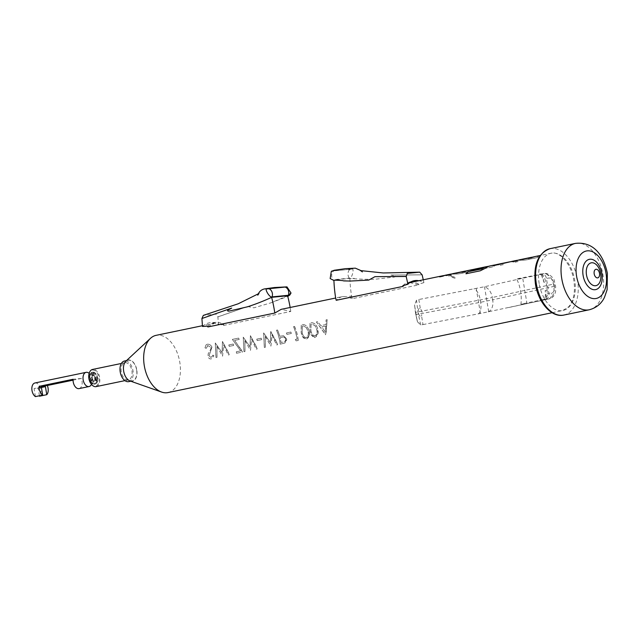 <?xml version="1.0" encoding="UTF-8"?>
<svg xmlns="http://www.w3.org/2000/svg" width="640" height="640" viewBox="0 0 640 640"><rect width="100%" height="100%" fill="white"/><g stroke="black" fill="none" stroke-linecap="round" stroke-linejoin="round"><path stroke-width="0.48" stroke-dasharray="3.2 2.4" d="M451.464 276.296L455.856 277.488L454.832 278.192L450.456 276.904L451.464 276.24L455.864 277.432L454.84 278.144L450.456 276.848L451.464 276.24M92.016 372.28L92.472 372.184A6.112 3.712 78.3 0 0 92.416 372.2A6.112 3.712 78.3 0 0 89.952 378.544A6.112 3.712 78.3 0 0 90.824 381.264L92.592 379.312A2.632 1.6 -101.7 0 1 92.288 378.288A2.632 1.6 -101.7 0 1 93.272 375.576L92.92 375.648A2.632 1.6 78.3 0 0 91.928 378.36A2.632 1.6 78.3 0 0 92.24 379.392L91.192 379.88A3.232 1.968 -101.7 0 1 90.784 378.56A3.232 1.968 -101.7 0 1 92.04 375.208L91.664 372.952A5.528 3.36 78.3 0 0 89.504 375.416A5.528 3.36 78.3 0 0 90.168 381.136L90.368 381.36A6.112 3.712 -101.7 0 1 89.496 378.64A6.112 3.712 -101.7 0 1 89.616 375.008A6.112 3.712 -101.7 0 1 91.96 372.288A6.112 3.712 -101.7 0 1 92.016 372.28L91.664 372.952M91.056 381.208A6.088 3.704 -101.7 0 1 90.184 378.496A6.088 3.704 -101.7 0 1 92.704 372.152L93.272 375.576M90.368 381.36L90.824 381.264M410.664 282.048A30.6 18.448 73.3 0 0 410.128 282.088A30.6 18.448 73.3 0 0 408 282.512A30.6 18.448 73.3 0 0 402.792 285.768M330.16 278.56L332.992 279.768L349.312 278.144C351.864 278.72 354.016 270.12 352.616 268.952L349.992 269.296A5.864 4.648 -95.7 0 0 349.312 278.144M390.92 275.072L422.128 274.832L390.92 275.072C392.48 275.512 397.712 275.608 394.576 277.008L375.512 279.208C366.928 279.464 358.384 279.192 349.864 278.384L333.896 279.976L350.376 281.048M348.68 269.432L331.92 271.016A11.688 1.088 167.3 0 0 332.784 271L333.672 270.928A5.864 4.648 -95.7 0 0 331.848 277.232A5.864 4.648 -95.7 0 0 332.992 279.768M207.8 326.184A30.6 18.656 -92.9 0 1 215.576 322.424A30.6 18.656 -92.9 0 1 216.128 322.384A30.6 18.656 -92.9 0 1 223.768 324.592L218.448 324.864L217.896 316.92L215.92 314.12L203.496 315.36M202.472 326.456A30.6 18.656 -92.9 0 1 210.256 322.696A30.6 18.656 -92.9 0 1 210.808 322.656A30.6 18.656 -92.9 0 1 218.448 324.864M287.608 295.744L270.952 302.824L253.888 307.824L247.632 306.504L217.896 316.92M121.28 371.856A8.768 5.328 -101.7 0 1 124.816 362.744A8.768 5.328 -101.7 0 1 131.928 370.8A8.768 5.328 -101.7 0 1 128.384 379.912A8.768 5.328 -101.7 0 1 121.28 371.856M96.12 386.624A8.768 5.328 78.3 0 0 99.664 377.504A8.768 5.328 78.3 0 0 92.552 369.448M91.352 384.216A8.184 4.976 78.3 0 0 97.048 385.376A8.184 4.976 78.3 0 0 98.856 377.632A8.184 4.976 78.3 0 0 94.224 370.344A8.184 4.976 78.3 0 0 89.136 373.552M136.624 369.936A10.52 6.4 78.3 0 0 128.096 360.272A10.52 6.4 78.3 0 0 123.848 371.208A10.52 6.4 78.3 0 0 132.376 380.872A10.52 6.4 78.3 0 0 136.624 369.936M128.744 381.632A10.52 6.4 78.3 0 0 132.992 370.696A10.52 6.4 78.3 0 0 124.464 361.024M130.088 380.976A10.816 6.576 78.3 0 0 136.8 369.92A10.816 6.576 78.3 0 0 125.952 361.096M167.992 392.576A29.232 17.768 78.3 0 0 179.792 362.192A29.232 17.768 78.3 0 0 156.096 335.344M88.248 372.736A7.248 4.408 -101.7 0 1 91.968 379.008A7.248 4.408 -101.7 0 1 90.864 385.328M79.088 388.608A7.248 4.408 78.3 0 0 82.016 381.072A7.248 4.408 78.3 0 0 81.264 378.456L73.056 380.16M34.928 382.984A7.248 4.408 -101.7 0 1 40.8 389.64A7.248 4.408 -101.7 0 1 39.504 396.2M95.464 377.976A2.6 1.584 78.3 0 0 93.352 375.584A2.6 1.584 78.3 0 0 92.304 378.288A2.6 1.584 78.3 0 0 94.416 380.68A2.6 1.584 78.3 0 0 95.464 377.976M91.984 378.352A2.6 1.584 -101.7 0 1 93.04 375.648A2.6 1.584 -101.7 0 1 93.808 375.792A2.6 1.584 -101.7 0 1 95.144 378.04A2.6 1.584 -101.7 0 1 94.752 380.312A2.6 1.584 -101.7 0 1 94.096 380.744A2.6 1.584 -101.7 0 1 91.984 378.352M420.264 308.152L418.816 299.512L416.52 300.152L414.624 304.824L414.704 306.12L415.8 314.648L417.504 321.832L420.672 324.936L423.016 324.584L421.568 315.944L420.944 316.288C419.472 315.936 418.624 314.704 418.392 312.592C417.92 310.52 418.312 309.016 419.568 308.08L420.264 308.152L422.16 311.808L421.568 315.944M409.808 282.6L418.904 284.824L352.176 298.696L346.632 296.56L342.4 296.608L335.688 298.008M409.112 282.744L403.912 285.432M342.4 296.608L340.56 297.168L336.2 300.288M290.848 332.056A29.232 17.768 -101.7 0 1 291.28 333.48L286.912 334.392A29.232 17.768 -101.7 0 0 286.48 332.96L290.88 332.04A29.288 17.808 -101.7 0 1 291.312 333.464L291.28 333.48M261.136 338.232A29.232 17.768 -101.7 0 1 261.568 339.656L257.2 340.568A29.232 17.768 -101.7 0 0 256.768 339.144L261.168 338.216A29.288 17.808 -101.7 0 1 261.6 339.64L261.568 339.656M233.168 344.048A29.232 17.768 -101.7 0 1 233.6 345.472L229.232 346.376A29.232 17.768 -101.7 0 0 228.8 344.952L233.2 344.032A29.288 17.808 -101.7 0 1 233.632 345.456L233.6 345.472M446.008 275.072A29.232 17.768 -101.7 0 1 451.68 275.36L448.272 276.12A29.168 17.736 -101.7 0 0 442.616 275.84M443.712 275.608A29.232 17.768 -101.7 0 1 448.272 276.064M534.624 256.656A29.232 17.768 -101.7 0 1 537.728 256.456L538.576 256.984L537.112 257.6L525.184 260.08L519.448 260.32A29.168 17.736 -101.7 0 0 516.344 260.512M532.328 257.192A29.232 17.768 -101.7 0 1 533.96 257.144L533.968 257.2A29.168 17.736 -101.7 0 0 531.224 257.416M533.912 257.2L522.904 259.552L533.912 257.2M519.736 259.744A29.232 17.768 -101.7 0 1 522.488 259.528L522.896 259.496M517.44 260.28A29.232 17.768 -101.7 0 1 519.44 260.264M497.584 264.352A29.232 17.768 -101.7 0 1 503.256 264.632L499.848 265.4A29.168 17.736 -101.7 0 0 494.192 265.12M510.176 261.792A29.232 17.768 -101.7 0 1 514.736 262.248L514.736 262.304A29.168 17.736 -101.7 0 0 509.072 262.024M512.472 261.256A29.232 17.768 -101.7 0 1 518.144 261.544L514.736 262.248M495.288 264.888A29.232 17.768 -101.7 0 1 499.848 265.344M487.648 266.48A29.232 17.768 -101.7 0 1 489.28 266.432L477.808 268.816A29.232 17.768 -101.7 0 0 475.064 269.032M473.136 269.496A29.232 17.768 -101.7 0 1 475.136 269.472L480.88 269.288L493.152 266.728L494.312 266.136L493.424 265.672A29.232 17.768 -101.7 0 0 490.32 265.864M468.168 270.472A29.232 17.768 -101.7 0 1 471.272 270.272L472.12 270.8L470.656 271.416L458.728 273.896L452.992 274.136A29.168 17.736 -101.7 0 0 449.888 274.328M465.864 271.008A29.232 17.768 -101.7 0 1 467.504 270.96L467.512 271.016A29.168 17.736 -101.7 0 0 464.768 271.232M467.456 271.016L456.44 273.368L467.456 271.016M453.28 273.56A29.232 17.768 -101.7 0 1 456.024 273.344L456.44 273.312M450.984 274.096A29.232 17.768 -101.7 0 1 452.984 274.08M207.848 326.968L214.48 323.208L223.824 325.376L290.776 311.456L281.176 309.344M539.184 283.64A29.232 17.768 -101.7 0 1 550.984 253.256A29.232 17.768 -101.7 0 1 574.68 280.104A29.232 17.768 -101.7 0 1 562.88 310.488A29.232 17.768 -101.7 0 1 539.184 283.64M542.64 274.944L541.328 275.08L540.128 274.136L539.096 274.192L544.208 273.68C548.768 273.96 551.864 277.544 553.496 284.44L553.88 286.744C554.576 293.736 552.76 297.824 548.448 299.016L543.336 299.528L544.32 299.176L545.144 297.88L546.456 297.752L546.328 297.272A4.096 3.24 -95.7 0 0 547.272 293.52L546.808 285.896L544.768 278.552A4.096 3.24 -95.7 0 0 542.68 275.432L542.424 273.904A5.264 4.168 84.3 0 1 546.384 278.296L548.896 293.264L551.672 292.984C553.96 292.352 554.912 290.104 554.528 286.264L554.136 283.96C553.248 280.168 551.592 278.184 549.168 278.016L544.768 278.552M541.328 275.08A29.232 17.768 -101.7 0 1 543.816 282.248L545.336 281.936M542.424 273.904L516.672 278.856L522.736 278.248L484.064 286.832L418.816 299.512M543.336 299.528L520.912 304.192A29.232 17.768 78.3 0 0 520.6 291.344A29.232 17.768 78.3 0 0 516.672 278.856M326.256 331.744L327.168 319.696L326.056 319.928L326.016 324.552L320.864 325.624L317.504 321.704L316.392 321.936L325.48 334.76L326.256 331.744M317.992 333.464L317.592 328.952C316.672 324.944 314.52 322.848 311.152 322.664L309.968 323.248L309.88 330.56L311.312 334.848L315.04 337.312L317.992 333.464M309.256 335.28L308.856 330.768C307.928 326.76 305.784 324.664 302.416 324.48L301.224 325.064L301.136 332.376L302.576 336.664L306.304 339.128L309.256 335.28M294.544 326.48A29.232 17.768 -101.7 0 1 297.864 337.648A29.232 17.768 -101.7 0 1 298.24 340.424L296.144 340.856L295.296 339.52L297.04 339.152A29.232 17.768 -101.7 0 0 296.84 337.856A29.232 17.768 -101.7 0 0 293.52 326.688L294.568 326.456A29.288 17.808 -101.7 0 1 298.28 340.424L298.24 340.424M286.688 339.968L286.6 338.864L283.496 335.72L279.728 336.264A29.232 17.768 -101.7 0 0 277.504 330.024L276.48 330.232A29.232 17.768 -101.7 0 1 279.8 341.4A29.232 17.768 -101.7 0 1 280.184 344.176L284.976 342.96L286.688 339.968M276.592 342.072L270.8 331.416L270.448 342.712L263.632 332.904L264.304 347.48L265.36 347.256L265.272 336.392L270.888 346.112L271.992 335.072L276.52 344.936L277.56 344.72L276.592 342.072M256.2 346.304L250.408 335.656L250.056 346.952L243.24 337.144L243.92 351.72L244.968 351.496L244.88 340.632L250.504 350.344L251.608 339.312L256.128 349.176L257.168 348.96L256.2 346.304M241.056 349.456L234.56 340.408L239.184 339.44A29.232 17.768 -101.7 0 0 238.616 338.104L232.352 339.408L240.632 350.88L236.304 351.784A29.232 17.768 -101.7 0 1 236.488 353.264L242.464 352.016L241.056 349.456M228.24 352.12L222.448 341.464L222.096 352.76L215.272 342.96L215.952 357.528L217.008 357.312L216.92 346.448L222.536 356.16L223.64 345.12L228.168 354.992L229.208 354.776L228.24 352.12M213.088 355.272L210.968 357.44L208.992 355.96L211.936 347.168C210.856 344.968 209.296 344 207.256 344.264L206.04 344.856L204.984 347.856L206.192 348.336L207.832 345.592L210.92 347.4L210.968 348.824L208.168 353.792L208.008 356.328C208.552 358.264 209.624 359.12 211.216 358.888L213.936 355.824L213.088 355.272M210.952 347.376L211 348.808L208.2 353.784L208 356.104C208.488 358.176 209.576 359.104 211.256 358.896L213.976 355.816L212.912 355.12L210.968 357.44L209.024 355.952L211.968 347.144C210.888 344.952 209.328 343.984 207.288 344.24L206.072 344.832L204.984 347.856L206.224 348.32L207.864 345.568L207.176 345.896L207.864 345.568L210.92 347.4M308.888 330.76C307.952 326.736 305.8 324.632 302.448 324.456L301.256 325.032L301.168 332.36C301.744 336.48 303.464 338.736 306.336 339.128L306.304 339.128C309.248 337.552 310.096 334.768 308.888 330.76L308.856 330.768M317.632 328.944C316.688 324.92 314.544 322.816 311.184 322.64L309.992 323.216L309.912 330.544C310.48 334.664 312.208 336.92 315.08 337.312L314.304 337.36L315.08 337.312C317.984 335.736 318.832 332.944 317.632 328.944L317.592 328.952M546.712 290.144L545.192 290.456A29.232 17.768 -101.7 0 1 545.144 297.88M92.832 372.152L93.056 372.12A6.088 3.704 -101.7 0 1 97.632 380.552L95.168 379.096A2.632 1.6 78.3 0 0 95.128 378.048A2.632 1.6 78.3 0 0 93.776 375.768A2.632 1.6 78.3 0 0 93.272 375.608L92.392 375.176A3.232 1.968 -101.7 0 1 93.056 375.368A3.232 1.968 -101.7 0 1 94.712 378.168A3.232 1.968 -101.7 0 1 94.752 379.528L96.96 380.696A6.112 3.712 -101.7 0 0 92.376 372.248L92.832 372.152A6.112 3.712 -101.7 0 1 97.416 380.608L96.96 380.696M92.92 375.648L92.04 375.208M95.168 379.096L94.752 379.528M92.496 379.872L90.432 381.616A5.528 3.36 78.3 0 0 90.952 382.368A5.528 3.36 78.3 0 0 96.056 381.056L97.536 381.064A6.088 3.704 -101.7 0 1 95.296 384.056A6.088 3.704 -101.7 0 1 91.32 381.688L92.496 379.872A2.632 1.6 78.3 0 0 94.064 380.784A2.632 1.6 78.3 0 0 94.728 380.336A2.632 1.6 78.3 0 0 95.072 379.616L94.664 380.04A3.232 1.968 -101.7 0 1 94.224 380.992A3.232 1.968 -101.7 0 1 91.448 380.36M97.536 381.064L95.424 379.536A2.632 1.6 -101.7 0 1 94.416 380.704A2.632 1.6 -101.7 0 1 92.856 379.792M93.056 372.12L93.632 375.536A2.632 1.6 -101.7 0 1 95.52 379.024M546.328 297.272L545.192 290.456M543.816 282.248L542.68 275.432M520.912 304.192L526.976 303.584L522.736 278.248M423.016 324.584L480.416 313.456L548.448 299.016A5.264 4.168 -95.7 0 0 551.672 292.984M526.976 303.584L522.632 304.528M420.672 324.936L417.912 312.016L416.52 300.152M508.896 307.488L548.448 299.016M518.392 279.192L544.208 273.68A5.264 4.168 84.3 0 1 544.552 273.632L544.552 273.632A5.264 4.168 84.3 0 1 549.168 278.016M546.456 297.752L546.616 298.944L544.32 299.176M35.416 396.608L34.072 388.56L38.152 388.152L39.432 395.776M81.264 378.456L73.088 379.272M41.416 387.472L38.152 388.152M41.344 387.048L34.072 388.56M451.68 275.36L448.272 276.12M443.064 276.144L443.08 276.2A29.168 17.736 -101.7 0 1 446.024 275.128A29.168 17.736 -101.7 0 1 451.68 275.416M439.656 276.856L443.08 276.2M531.672 257.728L531.688 257.784A29.168 17.736 -101.7 0 1 534.632 256.712A29.168 17.736 -101.7 0 1 537.736 256.52L538.632 256.888L537.112 257.656L525.184 260.136L519.448 260.32M528.264 258.432L531.688 257.784M522.488 259.528L522.904 259.552M516.792 260.816L516.808 260.872A29.168 17.736 -101.7 0 1 519.752 259.8A29.168 17.736 -101.7 0 1 522.496 259.592M513.384 261.528L516.808 260.872M503.256 264.632L499.848 265.4M497.328 264.472A29.168 17.736 -101.7 0 1 497.6 264.408A29.168 17.736 -101.7 0 1 503.256 264.696M518.144 261.544L514.736 262.304M492.784 265.568L493.576 265.264C492.336 265.712 492.616 265.8 494.432 265.528L511.864 261.464A29.168 17.736 -101.7 0 1 512.48 261.312A29.168 17.736 -101.7 0 1 518.144 261.6M472.04 269.72A29.168 17.736 -101.7 0 1 475.144 269.528L480.88 269.344L492.808 266.864L494.328 266.096L493.432 265.728A29.168 17.736 -101.7 0 0 490.328 265.92A29.168 17.736 -101.7 0 0 485.456 268.272L480.312 270.848L465.968 273.776M482.032 268.048L472.28 270.128C470.464 270.4 470.176 270.312 471.424 269.872L470.632 270.176M482.048 268.104A29.168 17.736 -101.7 0 1 484.544 267.136L484.536 267.072M484.544 267.136L483.808 267.288M474.8 269.152A29.168 17.736 -101.7 0 1 475.072 269.088A29.168 17.736 -101.7 0 1 477.816 268.88L477.808 268.816M477.816 268.88L478.216 268.784M478.224 268.84L489.288 266.488A29.168 17.736 -101.7 0 0 486.552 266.704M465.216 271.544L465.232 271.6A29.168 17.736 -101.7 0 1 468.176 270.528A29.168 17.736 -101.7 0 1 471.28 270.336L472.176 270.704L470.656 271.472L458.728 273.952L452.992 274.136M461.808 272.248L465.232 271.6M456.024 273.344L456.44 273.368M450.336 274.632L450.352 274.688A29.168 17.736 -101.7 0 1 453.296 273.616A29.168 17.736 -101.7 0 1 456.032 273.408M446.928 275.344L450.352 274.688M216.952 346.424L222.576 356.16L223.672 345.104L228.2 354.992L229.24 354.776L222.472 341.44L222.128 352.76L215.304 342.928L215.992 357.528L217.04 357.312L216.92 346.448M233.2 344.032L228.8 344.952M228.832 344.936A29.288 17.808 -101.7 0 1 229.264 346.36L229.232 346.376M229.264 346.36L233.632 345.456M236.528 353.264L242.496 352.024L234.592 340.384L239.208 339.424A29.288 17.808 -101.7 0 0 238.648 338.08L232.384 339.384L240.672 350.88L236.344 351.784A29.288 17.808 -101.7 0 1 236.528 353.264L236.488 353.264M244.912 340.616L250.504 350.344L251.64 339.288L256.168 349.176L257.208 348.96L250.44 335.624L250.096 346.944L243.272 337.12L243.952 351.72L245.008 351.496L244.88 340.632M261.168 338.216L256.768 339.144M256.8 339.12A29.288 17.808 -101.7 0 1 257.232 340.552L257.2 340.568M257.232 340.552L261.6 339.64M265.304 336.376L270.928 346.112L272.024 335.048L276.552 344.944L277.6 344.728L270.68 331.416L270.48 342.704L263.656 332.88L264.344 347.48L265.4 347.264L265.272 336.392M285.008 342.96L286.632 338.856L283.528 335.712L279.76 336.248A29.288 17.808 -101.7 0 0 277.528 329.992L276.512 330.208A29.288 17.808 -101.7 0 1 280.216 344.176L284.976 342.96M280.136 337.696L282.12 337.256C283.728 336.656 284.888 337.264 285.616 339.064C285.616 340.968 284.784 341.968 283.136 342.056L281.056 342.488A29.288 17.808 -101.7 0 0 280.136 337.696L282.12 337.256M282.088 337.264C283.68 336.664 284.848 337.264 285.576 339.064L285.616 339.064M285.576 339.064C285.576 340.976 284.752 341.976 283.096 342.056L281.024 342.488A29.232 17.768 -101.7 0 0 280.104 337.712M290.88 332.04L286.48 332.96M286.512 332.944A29.288 17.808 -101.7 0 1 286.944 334.376L286.912 334.392M286.944 334.376L291.312 333.464M294.568 326.456L293.52 326.688M293.552 326.664A29.288 17.808 -101.7 0 1 297.08 339.152L297.04 339.152M297.08 339.152L295.296 339.52M295.328 339.52L296.144 340.856M296.176 340.864L298.28 340.424M306.336 327.592L307.84 330.992C308.832 334.08 308.272 336.296 306.168 337.64C303.92 337.2 302.584 335.384 302.16 332.168L302.296 326.144L303.056 325.784L306.368 327.576L307.872 330.976C308.872 334.072 308.312 336.296 306.2 337.64L305.776 337.68L306.2 337.64C303.96 337.208 302.624 335.384 302.192 332.16L302.328 326.12L303.056 325.784L306.368 327.576M314.496 335.856L314.904 335.824C312.656 335.384 311.32 333.56 310.896 330.352L311.032 324.328L311.768 323.992L315.08 325.776L316.576 329.168C317.568 332.264 317.016 334.48 314.904 335.824L314.944 335.824C312.696 335.392 311.36 333.568 310.928 330.344L311.064 324.304L311.792 323.968L315.112 325.76L316.608 329.16C317.608 332.256 317.048 334.48 314.944 335.824L314.552 335.856M327.2 319.672L326.088 319.904L326.048 324.536L320.896 325.608L317.528 321.68L316.416 321.912L325.664 334.736L327.168 319.696M321.888 326.92L325.944 326.072L325.192 331.936L321.856 326.936L325.944 326.072M325.912 326.088L325.192 331.936M325.152 331.936L321.856 326.936M201.936 318.448L231.664 308.096M247.632 306.504L217.904 316.856M290.776 311.456A116.92 92.632 -95.7 0 0 290.144 307.48M223.768 324.592L223.824 325.376M352.616 268.952A11.688 1.088 167.3 0 1 351.048 269.176L349.992 269.296M423.264 279.8L423.896 282.632A30.6 18.448 73.3 0 0 418.848 280.72M423.896 282.632L418.76 284.176A30.6 18.448 73.3 0 0 412.328 282.072M340.56 297.168L335.608 297.664M349.864 278.384A116.92 92.632 -95.7 0 0 351.584 296.072L346.632 296.56M352.176 298.696L351.584 296.072M418.904 284.824L418.76 284.176M90.168 381.136L91.192 379.88M96.152 380.536A5.528 3.36 78.3 0 0 92.016 372.912L92.376 372.248M92.016 372.912L92.392 375.176M91.32 381.688L91.08 381.744A6.112 3.712 78.3 0 0 94.904 384.16A6.112 3.712 78.3 0 0 95.072 384.12A6.112 3.712 78.3 0 0 97.32 381.12M91.08 381.744L90.432 381.616M96.056 381.056L94.664 380.04M90.624 381.84A6.112 3.712 78.3 0 0 91.216 382.696A6.112 3.712 78.3 0 0 94.448 384.256A6.112 3.712 78.3 0 0 96.864 381.216M417.112 320.512L414.704 306.12M563.832 315.064A33.904 20.616 78.3 0 0 577.512 279.816A33.904 20.616 78.3 0 0 550.032 248.672M575.448 243.392A33.904 20.616 -101.7 0 1 602.928 274.536A33.904 20.616 -101.7 0 1 589.248 309.784M554.528 286.264L492.704 299.8L492.32 297.496L554.136 283.96M488.688 311.744L484.496 286.736M480.416 313.456L476.224 288.4M488.248 311.84A11.688 7.672 -102 0 0 492.704 299.8A58.456 2.984 -9.5 0 1 480.656 302.24L415.8 314.648M414.624 304.824L415.4 312.36L480.272 299.936A58.456 2.984 170.5 0 0 492.32 297.496A11.688 7.672 -102 0 0 484.064 286.832M478.104 313.912A11.688 5.224 -101 0 0 480.656 302.24L480.272 299.936A11.688 5.224 -101 0 0 473.904 288.84M547.272 293.52L548.896 293.264A5.264 4.168 84.3 0 1 546.616 298.944M408 282.512L413.136 280.968M350.528 269.248L333.16 270.976M216.128 322.384L210.808 322.656M270.952 302.824L287.768 296.392M268.144 288.8L285.952 287.024M124.816 362.744L121.352 363.464M128.096 360.272L126.48 360.608M552.112 312.728L562.88 310.488L569.104 306.488L572.032 301.544C574.472 295.56 575.056 288.496 573.792 280.344C571.368 263.52 558.928 250.672 550.984 253.256L540.216 255.488M214.48 323.208L202.424 325.712M93.056 375.368L89.216 373.264M94.224 380.992L91.544 384.456M539.44 274.136L544.552 273.632C548.968 272.136 554.976 280.184 554.152 280.264L555.624 286.248L555.608 291.304C554.76 295.6 552.536 298.144 548.936 298.944L548.936 298.944M417.504 321.832L415.4 312.36M446.024 275.128L444.92 275.36M534.632 256.712L533.536 256.936M519.752 259.8L518.648 260.032M512.48 261.312L511.32 261.56M490.328 265.92L489.232 266.152M468.176 270.528L467.08 270.752M453.296 273.616L452.192 273.848M128.384 379.912L124.928 380.632M132.376 380.872L130.76 381.216M362.384 271.904L361.296 270.736M354.168 278.344L352.624 278.512L354.168 278.344M92.416 372.2L91.96 372.288M89.504 375.416L89.616 375.008M94.904 384.16L94.448 384.256"/><path stroke-width="0.96" d="M403.912 285.432L402.936 286.416L402.792 285.768L407.928 284.224L406.184 276.488L407.304 273.408L419.744 272.168L383.248 272.968L360.504 270.584L362.384 271.904M418.848 280.72A30.6 18.448 73.3 0 0 415.264 280.544A30.6 18.448 73.3 0 0 413.136 280.968A30.6 18.448 73.3 0 0 407.928 284.224M350.376 281.048L368.728 280.104L374.952 276.664L406.184 276.488M331.92 271.016L331.304 271.376L330.16 278.56L333.496 280.288L335.568 280.216C345.232 280.424 343.184 281.104 343.992 280.912L350.496 281.048M288.408 295.264L272.08 296.888C269.76 297.88 265.216 290.056 266.288 288.952L286.984 286.888L291.016 293.016L288.408 295.264A5.864 4.648 84.3 0 0 288.768 292.464A5.864 4.648 84.3 0 0 285.248 287.088L286.128 286.992M286.848 286.872L274.36 287.536L264.576 288.904C261.688 289.52 259.616 291.168 258.344 293.856L257.76 295.176L258.968 293.488L238.192 303.792L203.328 315.384L201.928 318.512L231.664 308.096C230.312 309.04 225.368 310.904 228.736 311.176L247.496 306.808C255.72 304.144 263.768 300.984 271.632 297.336L287.608 295.744A116.92 92.632 -95.7 0 1 290.144 307.48M121.352 363.464L92.552 369.448A8.768 5.328 78.3 0 0 89.192 373.344A8.768 5.328 78.3 0 0 89.016 378.568A8.768 5.328 78.3 0 0 91.488 384.392A8.768 5.328 78.3 0 0 96.12 386.624L124.928 380.632M89.136 373.552A8.184 4.976 78.3 0 0 89.08 373.752A8.184 4.976 78.3 0 0 88.912 378.624A8.184 4.976 78.3 0 0 91.224 384.056A8.184 4.976 78.3 0 0 91.352 384.216M126.48 360.608L124.464 361.024A10.52 6.4 78.3 0 0 120.216 371.968A10.52 6.4 78.3 0 0 128.744 381.632L130.76 381.216M202.424 325.712L156.096 335.344A29.232 17.768 78.3 0 0 150.464 338.344L125.952 361.096A10.816 6.576 78.3 0 0 123.672 371.232A10.816 6.576 78.3 0 0 130.088 380.976L161.632 392.072A29.232 17.768 78.3 0 0 167.992 392.576L552.112 312.728M150.464 338.344A29.232 17.768 78.3 0 0 144.296 365.728A29.232 17.768 78.3 0 0 161.632 392.072M91.544 384.456L90.864 385.328A7.248 4.408 -101.7 0 1 89.04 386.544A7.248 4.408 -101.7 0 1 83.168 379.88A7.248 4.408 -101.7 0 1 86.096 372.344A7.248 4.408 -101.7 0 1 88.248 372.736L89.216 373.264M73.056 380.16L47.312 385.512A7.248 4.408 -101.7 0 1 48.072 388.128A7.248 4.408 -101.7 0 1 46.768 394.688L39.504 396.2L39.432 395.776M46.768 394.688L45.424 386.64L41.344 387.048L42.688 395.096L35.416 396.608A7.248 4.408 -101.7 0 1 32 390.52A7.248 4.408 -101.7 0 1 34.928 382.984L86.096 372.344M42.688 395.096A7.248 4.408 -101.7 0 1 39.272 389.008A7.248 4.408 -101.7 0 1 39.144 386.328L73.088 379.272A7.248 4.408 78.3 0 0 73.216 381.952A7.248 4.408 78.3 0 0 79.088 388.608L89.04 386.544M333.912 280.352A116.92 92.632 84.3 0 0 335.608 297.664L336.2 300.288L402.936 286.416M443.712 275.608A29.232 17.768 -101.7 0 0 442.6 275.784A29.232 17.768 -101.7 0 0 439.656 276.856L443.064 276.144A29.232 17.768 -101.7 0 1 446.008 275.072L449.872 274.272A29.232 17.768 -101.7 0 1 450.984 274.096M532.328 257.192A29.232 17.768 -101.7 0 0 531.216 257.36A29.232 17.768 -101.7 0 0 528.264 258.432L531.672 257.728A29.232 17.768 -101.7 0 1 534.624 256.656L540.216 255.488M517.44 260.28A29.232 17.768 -101.7 0 0 516.328 260.456A29.232 17.768 -101.7 0 0 513.384 261.528L516.792 260.816A29.232 17.768 -101.7 0 1 519.736 259.744L531.216 257.36M509.064 261.968A29.232 17.768 -101.7 0 0 508.792 262.024L497.312 264.416A29.232 17.768 -101.7 0 1 497.584 264.352L509.064 261.968A29.232 17.768 -101.7 0 1 510.176 261.792M508.392 262.12L497.328 264.472M492.784 265.568L493.56 265.208C492.312 265.656 492.592 265.744 494.408 265.472L511.856 261.408A29.232 17.768 -101.7 0 1 512.472 261.256L516.328 260.456M497.256 264.424L494.192 265.12A29.168 17.736 -101.7 0 0 493.576 265.264L493.56 265.208A29.232 17.768 -101.7 0 1 494.176 265.064A29.232 17.768 -101.7 0 1 495.288 264.888M489.232 266.152L486.552 266.704A29.168 17.736 -101.7 0 0 481.968 268.824L468.088 271.736A29.232 17.768 -101.7 0 0 465.968 273.776L480.28 270.8L485.432 268.216A29.232 17.768 -101.7 0 1 490.32 265.864L494.176 265.064M481.952 268.768A29.232 17.768 -101.7 0 1 486.536 266.648A29.232 17.768 -101.7 0 1 487.648 266.48M474.736 269.112L472.04 269.72A29.168 17.736 -101.7 0 0 471.424 269.872L471.408 269.816C470.16 270.264 470.44 270.352 472.256 270.08L482.032 268.048A29.232 17.768 -101.7 0 1 484.536 267.072L474.792 269.096A29.232 17.768 -101.7 0 1 475.064 269.032L486.536 266.648M483.808 267.288L474.792 269.096M473.136 269.496A29.232 17.768 -101.7 0 0 472.024 269.664A29.232 17.768 -101.7 0 0 471.408 269.816L470.632 270.176M465.864 271.008A29.232 17.768 -101.7 0 0 464.76 271.176A29.232 17.768 -101.7 0 0 461.808 272.248L465.216 271.544A29.232 17.768 -101.7 0 1 468.168 270.472L472.024 269.664M449.872 274.272A29.232 17.768 -101.7 0 0 446.928 275.344L450.336 274.632A29.232 17.768 -101.7 0 1 453.28 273.56L464.76 271.176M335.688 298.008L281.176 309.344L274.808 313.048L207.848 326.968L207.8 326.184L202.472 326.456L201.928 318.512M594.184 273.84A4.384 2.664 -101.7 0 1 596.12 269.256A4.384 2.664 -101.7 0 1 599.504 273.304A4.384 2.664 -101.7 0 1 597.568 277.888A4.384 2.664 -101.7 0 1 594.184 273.84M47.312 385.512L39.144 386.328M45.424 386.64L41.416 387.472M439.864 276.808A29.168 17.736 -101.7 0 1 442.616 275.84L444.92 275.36M528.472 258.392A29.168 17.736 -101.7 0 1 531.224 257.416L533.536 256.936M513.592 261.488A29.168 17.736 -101.7 0 1 516.344 260.512L518.648 260.032M508.8 262.08A29.168 17.736 -101.7 0 1 509.072 262.024L511.32 261.56M481.592 268.984L468.088 271.736M466.048 273.76A29.168 17.736 -101.7 0 1 468.104 271.792M462.016 272.208A29.168 17.736 -101.7 0 1 464.768 271.232L467.08 270.752M447.128 275.304A29.168 17.736 -101.7 0 1 449.888 274.328L452.192 273.848M266.288 288.952L268.92 288.712A5.864 4.648 84.3 0 1 272.08 296.888M271.632 297.336A116.92 92.632 84.3 0 1 274.808 313.048M349.992 269.296L348.68 269.432M374.952 276.664L406.16 276.424M419.728 272.168L422.16 274.896L423.264 279.8M412.328 282.072A30.6 18.448 73.3 0 0 410.664 282.048M536.344 283.92A33.904 20.616 78.3 0 0 563.832 315.064C551.664 317.984 538.256 302.608 535.456 284.168C533.144 264.936 538 253.104 550.032 248.672A33.904 20.616 78.3 0 0 536.344 283.92M575.448 243.392C594.936 241.288 604.072 257.288 607.368 273.312L607.104 289.744L604.52 297.24C603.088 300.352 599.12 307.192 589.248 309.784A33.904 20.616 -101.7 0 1 561.76 278.64A33.904 20.616 -101.7 0 1 575.448 243.392L550.032 248.672M576.576 276.192A24.248 14.744 78.3 0 0 595.296 298.608A24.248 14.744 78.3 0 0 606.016 273.256A24.248 14.744 78.3 0 0 587.296 250.848A24.248 14.744 78.3 0 0 576.576 276.192M600.656 273.544A11.664 7.088 78.3 0 0 591.656 262.768A11.664 7.088 78.3 0 0 586.496 274.96A11.664 7.088 78.3 0 0 595.496 285.736A11.664 7.088 78.3 0 0 600.656 273.544M583.104 275.416A15.472 9.408 -101.7 0 1 589.944 259.232A15.472 9.408 -101.7 0 1 601.896 273.536A15.472 9.408 -101.7 0 1 595.048 289.72A15.472 9.408 -101.7 0 1 583.104 275.416M361.296 270.736L355.32 268.16L345.136 268.704L334.232 270.264L331.304 271.376M287.768 296.392L289.792 295.08L291.016 293.016M89.08 373.752L89.192 373.344M442.6 275.784L409.808 282.6M589.248 309.784L563.832 315.064"/></g></svg>
